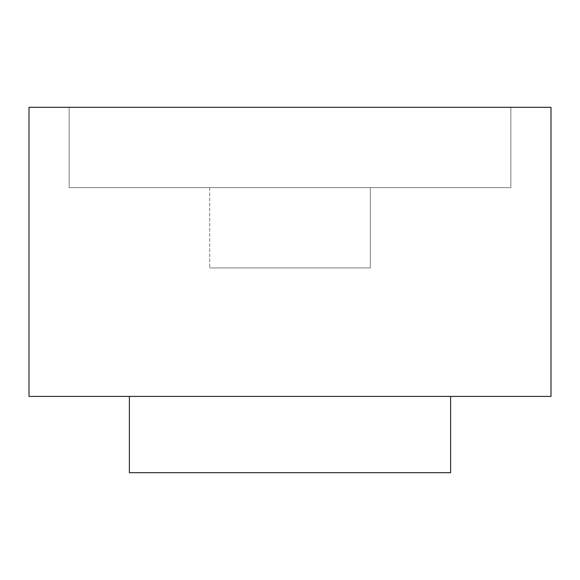 <?xml version="1.0" encoding="UTF-8"?>
<svg xmlns="http://www.w3.org/2000/svg" width="580" height="580" viewBox="0 0 580 580"><rect width="100%" height="100%" fill="white"/><g stroke="black" fill="none" stroke-linecap="round" stroke-linejoin="round"><path stroke-width="0.43" stroke-dasharray="2.9 2.17" d="M551 396.408L29 396.408L29 107.3L551 107.3L551 396.408M450.616 396.408L129.383 396.408L450.616 396.408L129.383 396.408L450.616 396.408L129.383 396.408L450.616 396.408L450.616 472.7L129.383 472.7L450.616 472.7L450.616 396.408L450.616 472.7L129.383 472.7L450.616 472.7L450.616 396.408L450.616 472.7L129.383 472.7L129.383 396.408M510.849 187.608L69.15 187.608L510.849 187.608L510.849 107.3L69.15 107.3L510.849 107.3L510.849 187.608L69.15 187.608L510.849 187.608L510.849 107.3L69.15 107.3L69.15 187.608L510.849 187.608L69.15 187.608L510.849 187.608L510.849 107.3L510.849 187.608L69.15 187.608L510.849 187.608L510.849 107.3L69.15 107.3L69.15 187.608L510.849 187.608L69.15 187.608L510.849 187.608L510.849 107.3L510.849 187.608L69.15 187.608L510.849 187.608L510.849 107.3L69.15 107.3L510.849 107.3L510.849 187.608L69.15 187.608L510.849 187.608L510.849 107.3L69.15 107.3L69.15 187.608L510.849 187.608L69.15 187.608L510.849 187.608L510.849 107.3L510.849 187.608L69.15 187.608L510.849 187.608L510.849 107.3L69.15 107.3L69.15 187.608L510.849 187.608L69.15 187.608L510.849 187.608L510.849 107.3L510.849 187.608L69.15 187.608L510.849 187.608L510.849 107.3L69.15 107.3L510.849 107.3L510.849 187.608L69.15 187.608L510.849 187.608L510.849 107.3L69.15 107.3L69.15 187.608L510.849 187.608L69.15 187.608L69.15 107.3L510.849 107.3L510.849 187.608L510.849 107.3L69.15 107.3L69.15 187.608L69.15 107.3L510.849 107.3L510.849 187.608L69.15 187.608L69.15 107.3L69.15 187.608L69.15 107.3L510.849 107.3L69.15 107.3L69.15 187.608L69.15 107.3L510.849 107.3L510.849 187.608L510.849 107.3L69.15 107.3L69.15 187.608L69.15 107.3L510.849 107.3L510.849 187.608L69.15 187.608L69.15 107.3L510.849 107.3L69.15 107.3L69.15 187.608L69.15 107.3L510.849 107.3L510.849 187.608L510.849 107.3L69.15 107.3L69.15 187.608L69.15 107.3L510.849 107.3L510.849 187.608L69.15 187.608L69.15 107.3L69.15 187.608L69.15 107.3L510.849 107.3L69.15 107.3L69.15 187.608L69.15 107.3L510.849 107.3L510.849 187.608L510.849 107.3L69.15 107.3L69.15 187.608L69.15 107.3L510.849 107.3L510.849 187.608L69.15 187.608L69.15 107.3L510.849 107.3L69.15 107.3L69.15 187.608L69.15 107.3L510.849 107.3L510.849 187.608L510.849 107.3L69.15 107.3L69.15 187.608L69.15 107.3L510.849 107.3L510.849 187.608M370.308 187.608L209.692 187.608L370.308 187.608L209.692 187.608L370.308 187.608L209.692 187.608L370.308 187.608L209.692 187.608L370.308 187.608L209.692 187.608L370.308 187.608L209.692 187.608L370.308 187.608L209.692 187.608L370.308 187.608L209.692 187.608L370.308 187.608L209.692 187.608L370.308 187.608L209.692 187.608L370.308 187.608L209.692 187.608L370.308 187.608L209.692 187.608L370.308 187.608L209.692 187.608L370.308 187.608L209.692 187.608L370.308 187.608L209.692 187.608L370.308 187.608L209.692 187.608L370.308 187.608L209.692 187.608L370.308 187.608L370.308 267.916L209.692 267.916L370.308 267.916L370.308 187.608L370.308 267.916L209.692 267.916L370.308 267.916L370.308 187.608L370.308 267.916L209.692 267.916L370.308 267.916L370.308 187.608L370.308 267.916L209.692 267.916L370.308 267.916L370.308 187.608L370.308 267.916L209.692 267.916L370.308 267.916L370.308 187.608L370.308 267.916L209.692 267.916L370.308 267.916L370.308 187.608L370.308 267.916L209.692 267.916L370.308 267.916L370.308 187.608L370.308 267.916L209.692 267.916L370.308 267.916L370.308 187.608L370.308 267.916L209.692 267.916L370.308 267.916L370.308 187.608L370.308 267.916L209.692 267.916L370.308 267.916L370.308 187.608L370.308 267.916L209.692 267.916L370.308 267.916L370.308 187.608L370.308 267.916L209.692 267.916L370.308 267.916L370.308 187.608L370.308 267.916L209.692 267.916L370.308 267.916L370.308 187.608L370.308 267.916L209.692 267.916L370.308 267.916L370.308 187.608L370.308 267.916L209.692 267.916L370.308 267.916L370.308 187.608L370.308 267.916L209.692 267.916L370.308 267.916L370.308 187.608L370.308 267.916L209.692 267.916L370.308 267.916L370.308 187.608M69.15 107.3L69.15 187.608L69.15 107.3M209.692 187.608L209.692 267.916L209.692 187.608"/><path stroke-width="0.87" d="M29 396.408L551 396.408L551 107.3L29 107.3L29 396.408M129.383 396.408L129.383 472.7L450.616 472.7L450.616 396.408"/></g></svg>
